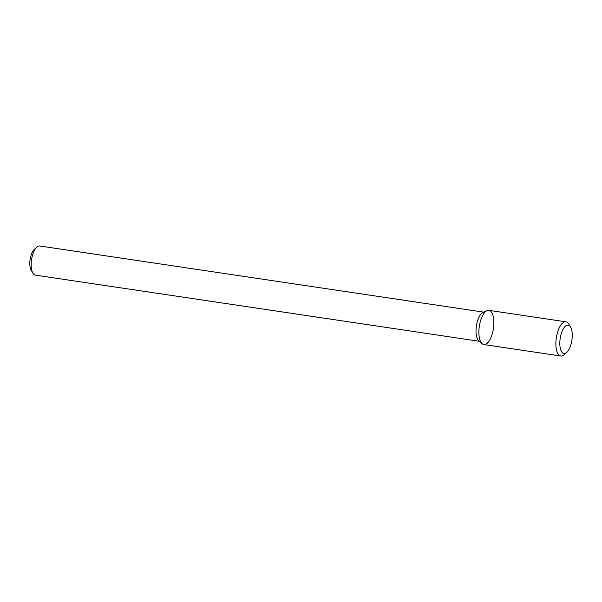 <?xml version="1.0" encoding="UTF-8"?>
<svg xmlns="http://www.w3.org/2000/svg" width="602" height="602" viewBox="0 0 602 602"><rect width="100%" height="100%" fill="white"/><g stroke="black" fill="none" stroke-linecap="round" stroke-linejoin="round"><path stroke-width="0.9" d="M485.34 344.389A17.285 7.141 98.5 0 0 493.836 324.463A17.285 7.141 98.5 0 0 486.98 310.67A17.285 7.141 98.5 0 0 479.312 326.389A17.285 7.141 98.5 0 0 482.067 343.667A17.285 7.141 98.5 0 0 485.34 344.389M486.98 310.67L482.924 312.543A14.741 6.088 98.5 0 0 476.385 325.953A14.741 6.088 98.5 0 0 478.733 340.687L482.067 343.667M483.775 312.152L39.747 245.985A14.741 6.088 98.5 0 0 36.775 247.166A14.741 6.088 98.5 0 0 31.552 259.673A14.741 6.088 98.5 0 0 32.907 273.15A14.741 6.088 98.5 0 0 35.405 275.144L479.433 341.311M36.775 247.166L34.284 249.446A11.792 4.869 98.5 0 0 30.1 259.454A11.792 4.869 98.5 0 0 31.184 270.238L32.907 273.15M570.583 327.074L568.86 324.162A17.285 7.141 98.5 0 0 565.933 321.822L488.922 310.346A17.285 7.141 98.5 0 0 479.312 326.389A17.285 7.141 98.5 0 0 483.827 344.54L560.838 356.015A17.285 7.141 98.5 0 0 562.351 355.865A17.285 7.141 98.5 0 0 564.322 354.631L566.813 352.343A14.335 5.922 98.5 0 0 571.9 340.19A14.335 5.922 98.5 0 0 570.583 327.074A14.335 5.922 98.5 0 0 560.515 336.586A14.335 5.922 98.5 0 0 565.18 353.366A14.335 5.922 98.5 0 0 566.813 352.343M565.933 321.822A17.285 7.141 98.5 0 0 556.323 337.865A17.285 7.141 98.5 0 0 560.838 356.015"/></g></svg>
